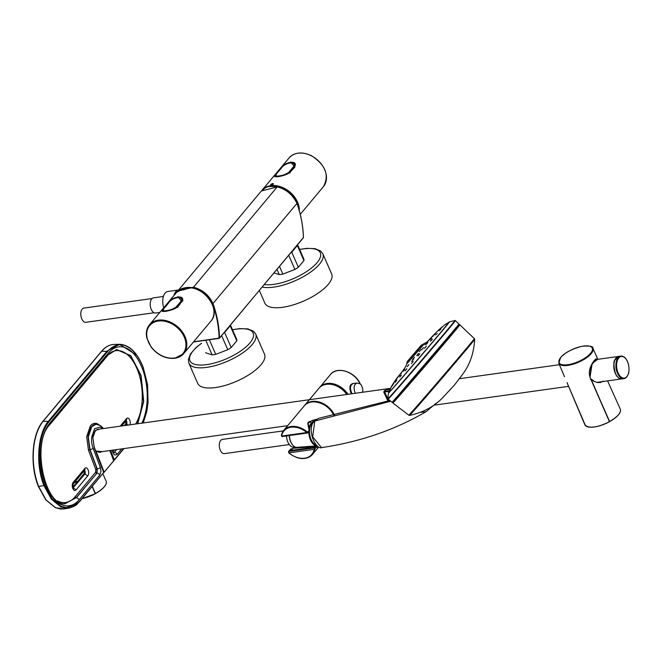 <?xml version="1.0" encoding="UTF-8"?>
<svg xmlns="http://www.w3.org/2000/svg" width="662" height="662" viewBox="0 0 662 662"><rect width="100%" height="100%" fill="white"/><g stroke="black" fill="none" stroke-linecap="round" stroke-linejoin="round"><path stroke-width="0.99" d="M620.617 378.854A11.353 6.314 -98 0 1 615.354 373.484A11.353 6.314 -98 0 1 617.53 356.768M92.357 486.38L95.262 493.504M92.192 486.578L95.245 493.687A19.372 7.232 156.4 0 1 82.162 498.569M92.217 486.545L95.345 493.703L92.159 486.611M82.105 498.627A19.272 7.191 156.4 0 0 95.328 493.703L95.245 493.687M590.016 377.29L590.074 377.224C586.532 367.907 596.619 357.348 596.288 358.961L591.207 365.49L590.024 377.216L609.454 421.719L590.016 377.29L592.134 363.603L597.612 359.358M592.771 348.055A18.619 6.951 156.4 0 1 592.92 348.344A18.619 6.951 156.4 0 1 578.654 362.197A18.619 6.951 156.4 0 1 558.794 363.248L564.504 376.719M587.525 426.767A19.272 7.191 156.4 0 0 609.487 421.727L590.024 377.216M585.208 425.012L567.16 382.967A18.859 7.042 156.4 0 1 567.119 382.876L567.458 383.695L567.268 382.644M603.123 381.08L600.591 382.462L597.223 382.504L593.723 381.171L591.389 379.276A18.652 6.968 156.4 0 1 591.191 379.384L609.47 421.644M619.938 412.542A19.165 7.158 156.4 0 1 609.652 421.595L591.025 379.409M601.22 382.139L600.492 382.363L601.22 382.139M599.731 382.495L600.591 382.462M597.132 382.388L598.084 382.619M594.584 381.527L597.223 382.504M591.638 379.351L590.529 379.384L591.638 379.351L594.559 381.626M593.706 381.047L591.638 379.442A18.859 7.042 156.4 0 1 591.414 379.574L591.332 379.599M593.69 381.039L594.6 381.544M96.271 451.021L95.775 451.103M96.578 450.971L96.263 451.691L104.141 472.263L96.263 451.691L96.578 450.971M96.52 451.567L96.718 451.136L102.345 451.608M109.842 450.557L113.74 460.843L104.05 472.279M109.801 450.565L113.756 460.694L104.141 472.263M104.24 472.072L113.657 460.884M99.987 429.034L95.311 430.424L92.821 437.797L94.343 447.967L103.711 472.486L79.697 501.184L75.509 504.998L66.068 507.622L61.161 506.306L51.95 498.726L44.553 485.287L43.915 485.594L51.396 499.173L60.664 506.819L65.629 508.168L70.511 507.746L79.465 501.664M57.627 500.944A41.251 22.111 -94.8 0 0 75.079 496.79L95.535 472.345A1.043 0.77 -140.1 0 0 96.702 473.164L97.033 468.911L89.767 449.639L88.029 436.961A16.864 9.036 -94.8 0 1 91.538 426.684A16.864 9.036 -94.8 0 1 95.957 424.284L95.957 424.284A16.864 9.036 -94.8 0 1 96.089 424.284M99.217 424.905L97.48 423.821C94.865 422.753 92.49 423.432 90.363 425.865L86.648 436.779L88.485 450.234L95.75 469.507L97.289 468.903L96.958 473.148L76.519 497.576L75.104 496.765M143.397 422.944L148.098 402.703L147.535 384.514L143.191 367.286C137.175 352.399 129.28 344.745 119.516 344.314L107.12 351.05L48.549 421.065C37.618 433.627 35.4 464.451 43.915 485.594L38.628 486.479L46.175 500.05L55.625 507.746L60.507 509.02L64.173 508.863M101.708 351.216L43.187 421.222A47.606 25.52 -94.8 0 0 38.628 486.479L45.529 499.256M124.299 425.616L125.424 424.259A1.821 0.976 85.2 0 0 125.457 421.446M72.812 487.158L83.793 474.025A1.821 0.976 85.2 0 0 83.834 471.212M77.719 481.291L74.616 482.226M113.219 452.088A1.043 0.77 -140.1 0 0 114.054 452.427L113.632 452.767M137.431 423.779L143.472 401.619L140.882 375.66L130.637 355.775L116.644 349.553M65.215 503.608L76.271 497.584L96.958 473.148A2.499 1.854 -140.1 0 1 99.772 475.109L100.955 471.493L100.359 467.471A2.499 0.985 159.3 0 1 97.289 468.903L90.015 449.614L88.286 436.945L91.786 426.676L95.957 424.284M74.318 482.581L77.371 481.704M111.986 450.259L113.93 454.314L114.981 455.075L117.108 454.389A2.499 1.854 -140.1 0 0 114.294 452.427L113.707 452.841M119.516 344.314L136.695 355.196M95.063 430.904L98.133 429.274M44.553 485.287A46.762 25.065 -94.8 0 1 49.137 421.471L107.707 351.464A46.762 25.065 -94.8 0 1 143.149 367.435L147.469 384.597L148.015 402.628L146.848 411.234L143.24 422.96M100.359 467.471L93.085 448.182A14.349 7.696 -94.8 0 1 91.613 437.392L94.592 428.645L100.301 427.007L102.536 428.662M112.871 452.518A2.499 1.018 -21.3 0 0 113.094 451.79A2.499 1.018 -21.3 0 0 113.094 451.782L112.474 450.193M113.657 460.347L114.344 459.958M292.885 448.339L295.823 447.413L292.96 448.282L291.33 450.632A16.558 12.288 -140.1 0 0 291.338 450.632A16.658 12.371 39.9 0 1 290.875 450.251L291.379 450.657L312.712 447.669L315.873 446.453A0.521 0.488 149.4 0 1 316.262 446.684L316.262 446.684A0.521 0.488 149.4 0 1 316.279 447.123L318.538 447.04M317.76 446.502L316.726 447.264L316.262 446.684A0.521 0.521 0 0 0 315.757 446.428L316.279 447.123L314.814 449.275L314.127 449.349L314.458 447.893L315.617 446.511L314.566 446.585M290.891 450.425L292.074 448.819L290.875 448.935L292.347 448.753M315.211 420.362L312.307 420.353M315.567 420.014L312.472 420.271M281.59 436.059L282.161 436.448L281.59 436.059L306.779 432.534A18.222 13.53 -140.1 0 0 281.59 436.059L281.946 436.589L307.615 432.998L306.779 432.534L309.121 430.739L308.078 422.116L316.519 419.245M315.12 448.513L314.458 447.893L288.731 451.492L288.938 452.882A18.222 13.53 -140.1 0 0 314.127 449.349L288.938 452.882A18.743 13.919 -140.1 0 0 312.464 454.463A18.743 13.919 -140.1 0 0 314.814 449.275M309.295 430.987L309.046 431.459M307.259 431.98A18.743 13.919 -140.1 0 0 283.708 430.416L281.35 435.604A18.743 13.919 -140.1 0 1 283.708 430.416L304.214 405.905A18.743 13.919 39.9 0 1 319.473 402.786A18.743 13.919 39.9 0 1 333.813 415.339M314.516 446.552L315.873 446.453M304.454 405.632A18.743 13.919 39.9 0 1 304.677 405.343A18.743 13.919 39.9 0 1 320.168 402.297A18.743 13.919 39.9 0 1 334.476 415.206M304.677 405.343L319.001 388.222A18.743 13.919 39.9 0 1 346.78 394.469M314.111 445.915L314.5 446.668L314.094 445.907M291.156 450.342L312.456 447.562L314.235 446.403M351.299 393.84C348.651 386.922 349.793 383.43 354.716 383.356M355.295 393.278C353.309 387.841 353.897 384.423 357.058 383.025L353.343 383.546C350.066 384.978 349.627 388.371 352.035 393.733M362.586 392.26L356.338 393.129M289.244 444.558L224.377 453.636A7.183 3.997 -98 0 1 219.42 447.073A7.183 3.997 -98 0 1 222.382 439.403L283.344 430.871M295.029 446.949L293.796 447.123A10.36 5.768 -98 0 1 286.497 435.952M292.53 444.847A10.36 5.768 -98 0 1 292.347 444.632A10.36 5.768 -98 0 1 289.236 435.571M296.799 447.338A11.006 6.124 -98 0 1 292.712 445.071A11.006 6.124 -98 0 1 289.41 435.546M316.99 445.791A12.288 6.835 -98 0 1 308.782 431.914M308.873 429.555A12.288 6.835 -98 0 1 313.813 421.462A12.288 6.835 -98 0 1 314.285 421.396M316.378 445.104A11.767 6.546 -98 0 1 309.634 433.9A11.767 6.546 -98 0 1 313.755 422.083M421.793 346.524L406.625 364.125L423.308 344.687L421.793 346.524L419.079 347.831L421.032 347.442M423.308 344.687L420.916 345.605L422.96 345.117M419.12 349.702L417.449 349.759L416.646 350.703L418.07 350.943M415.744 353.665L414.677 353.02L413.791 354.054L414.594 355.014M412.26 357.728L411.814 356.355L411.003 357.298L411.201 358.953M409.265 361.187L409.348 359.193L408.479 362.081M407.271 363.446L407.444 361.344L406.898 363.852M406.625 364.125L407.287 361.452M420.999 345.432L427.23 341.84C430.705 338.274 432.327 335.874 441.645 327.26L441.918 327.036M406.609 364.1L424.143 344.025M406.385 364.779C405.831 366.831 403.208 370.612 398.524 376.115C394.42 381.047 391.134 386.575 388.677 392.698C387.138 395.14 424.83 351.456 441.48 331.505L449.002 322.22L443.813 325.456M437.268 333.557L435.48 334.864L437.268 333.557M431.566 338.232L429.986 339.73L431.566 338.232M426.361 343.346L424.847 344.902L426.361 343.346M427.817 341.228L429.108 339.821M442.406 326.838L442.034 327.318C443.573 326.01 443.706 325.853 442.406 326.838L442.034 327.318C443.573 326.01 443.706 325.853 442.406 326.838M435.356 333.4L434.975 333.88L435.356 333.4M428.728 340.326L428.347 340.806L428.728 340.326M440.495 329.229L439.651 330.255L441.198 328.791M438.972 330.719L439.651 330.255M433.974 335.121L434.578 334.591M432.534 336.685L433.13 336.147M404.3 368.941L404.896 368.122M403.688 369.603L403.092 370.414M398.656 376.364L399.227 375.528M398.044 377.034L397.481 377.87M393.443 384.159L393.915 383.24M392.831 384.829L392.376 385.756M396.588 380.625L395.537 381.817L396.861 379.988M395.537 381.817L395.28 382.471M401.073 373.649L401.429 373.078M400.022 374.841L399.666 375.412M397.448 377.654C398.59 376.082 398.557 376.115 397.332 377.754C396.199 379.318 396.232 379.285 397.448 377.654C398.59 376.082 398.557 376.115 397.332 377.754C396.199 379.318 396.232 379.285 397.448 377.654M391.912 385.781C392.856 384.208 392.814 384.241 391.788 385.88C390.878 387.46 390.919 387.427 391.912 385.781C392.856 384.208 392.814 384.241 391.788 385.88C390.878 387.46 390.919 387.427 391.912 385.781M403.39 369.843L403.762 369.355L403.39 369.843M432.145 339.225L430.573 341.096L432.41 339.143M430.317 341.187L430.78 340.947M427.809 342.511L426.229 344.381L428.008 342.378M421.024 349.569L419.22 351.679L421.082 349.528M423.44 347.674L421.644 349.784L423.514 347.641M426.295 346.143L424.491 348.253L426.402 346.143M424.392 348.262L424.863 348.03M419.816 353.74L417.921 355.949L419.824 353.748M417.921 355.949L418.376 355.709M418.599 353.359L416.704 355.568L418.599 353.359M414.478 357.232L412.616 359.4L414.486 357.199M413.609 359.185L411.747 361.344L413.609 359.143M413.171 361.502L411.309 363.661L413.154 361.444M408.81 364.754L407.113 366.715L408.876 364.597M406.799 368.899L405.103 370.861L406.816 368.701M404.532 369.686L403.108 371.316L404.714 369.346M401.139 375.412L399.716 377.042L401.255 375.023M411.003 357.298L411.938 358.101M414.677 353.02L415.612 353.822M413.791 354.054L414.726 354.857M417.449 349.759L418.392 350.562M388.677 392.806A46.911 0.48 -49.4 0 0 388.437 393.178A46.911 0.48 -49.4 0 0 398.772 381.651A46.911 0.48 -49.4 0 0 431.665 343.355A46.911 0.48 -49.4 0 0 449.44 321.906A46.911 0.48 -49.4 0 0 449.432 321.906A46.911 0.48 -49.4 0 0 449.109 322.195M388.437 393.178A46.911 0.48 -49.4 0 0 388.437 393.187L387.915 398.805A51.52 0.521 -49.4 0 0 387.915 398.805A51.52 0.521 -49.4 0 0 399.269 386.145A51.52 0.521 -49.4 0 0 435.563 343.884A51.52 0.521 -49.4 0 0 454.91 320.524A51.52 0.521 -49.4 0 0 454.91 320.532L455.34 320.665A51.686 0.521 130.6 0 1 422.133 360.277A51.686 0.521 130.6 0 1 388.122 399.211L392.111 402.281A51.429 0.521 130.6 0 0 425.947 363.546A51.429 0.521 130.6 0 0 458.989 324.14L455.34 320.665M383.737 392.028L388.139 401.338L389.322 401.395L388.577 401.429M395.479 399.12L456.391 327.947L459.8 324.794A51.454 0.521 130.6 0 1 426.742 364.224A51.454 0.521 130.6 0 1 392.889 402.976L395.479 399.128M390.762 401.238L314.773 421.04A1.043 0.77 -140.1 0 0 314.4 421.247L318.538 418.359L314.773 421.04L312.687 436.763L321.484 447.62C359.863 441.959 394.701 429.994 425.997 411.723L420.982 412.302M163.729 307.747A11.974 6.661 -98 0 1 167.875 291.479L178.558 289.981A11.974 6.661 -98 0 0 173.957 295.525M159.815 312.423L155.595 313.018A7.654 4.262 -98 0 1 150.324 306.026A7.654 4.262 -98 0 1 153.476 297.859L163.398 296.468M154.081 312.754L85.861 322.303A7.183 3.997 -98 0 1 80.913 315.741A7.183 3.997 -98 0 1 83.867 308.078L152.086 298.529M205.609 352.705A16.922 6.314 -23.6 0 0 205.634 352.763A16.922 6.314 -23.6 0 0 205.659 352.821L212.138 354.865A16.922 6.314 -23.6 0 0 215.713 354.36L227.786 349.718A16.922 6.314 -23.6 0 0 231.195 347.533L236.789 340.847L230.219 325.795A16.922 6.314 -23.6 0 0 230.277 325.29M236.789 340.847A16.922 6.314 -23.6 0 0 236.64 339.217A16.922 6.314 -23.6 0 0 236.624 339.159L230.459 325.067L236.64 339.217M231.195 347.533L224.617 332.49A16.922 6.314 -23.6 0 1 223.731 333.11M227.786 349.718L221.629 335.626M212.138 354.865L205.766 340.285M215.713 354.36L209.349 339.788M230.219 325.795L224.617 332.49M274.06 272.951L279.281 274.598A16.922 6.314 -23.6 0 0 282.856 274.101L294.929 269.459A16.922 6.314 -23.6 0 0 298.339 267.266L303.932 260.58L297.362 245.536A16.922 6.314 -23.6 0 0 297.42 245.023M303.932 260.58A16.922 6.314 -23.6 0 0 303.792 258.95A16.922 6.314 -23.6 0 0 303.767 258.9L297.61 244.799L303.792 258.95M298.339 267.266L291.768 252.222A16.922 6.314 -23.6 0 1 290.875 252.843M294.929 269.459L288.773 255.358M279.281 274.598L277.014 269.417M282.856 274.101L279.513 266.43M297.362 245.536L291.768 252.222M193.602 341.815L219.072 338.133C218.849 326.854 216.714 315.451 212.676 303.908C208.712 295.467 202.224 290.014 193.221 287.565L179.369 289.915M299.638 249.442L306.845 248.349L314.996 248.639L320.615 250.964L322.849 253.803L331.662 273.969A36.443 13.604 156.4 0 1 318.074 293.183A36.443 13.604 156.4 0 1 282.591 307.292A36.443 13.604 156.4 0 1 264.866 303.155L259.347 290.535M232.486 329.701L239.694 328.617L247.845 328.898L253.472 331.232L255.706 334.07L264.51 354.236A36.443 13.604 156.4 0 1 250.931 373.451A36.443 13.604 156.4 0 1 215.448 387.551A36.443 13.604 156.4 0 1 197.723 383.414L188.91 363.248L188.347 359.648L190.474 353.947L196.01 347.591L201.48 343.255M276.145 174.106L281.118 168.504C284.37 162.413 297.42 160.585 293.473 166.774L289.004 172.31C284.495 176.075 270.94 177.97 276.145 174.106L280.845 168.487C284.213 162.116 297.776 160.221 293.705 166.692L293.473 166.774M276.418 174.123L275.797 176.042L277.254 176.15M284.238 174.851L288.773 172.393L293.762 166.361M275.566 174.495C269.666 178.632 284.801 176.514 289.832 172.492L294.532 166.874C299.025 159.509 283.89 161.627 280.266 168.876L275.566 174.495M294.863 167.089L289.832 172.492L294.863 167.089L290.643 161.958M274.573 175.943L278.288 176.729L290.163 172.708M270.766 184.607L271.23 185.095L272.926 184.441C273.472 183.382 272.827 183.349 271.006 184.35L270.766 184.607M270.584 184.607L272.645 183.473C273.927 183.837 273.464 184.392 271.255 185.128L270.584 184.607M181.082 301.061L180.792 301.467C184.739 295.277 171.69 297.106 168.438 303.196L168.165 303.188C171.532 296.808 185.095 294.921 181.024 301.384L176.125 307.044M168.438 303.196L163.737 308.815L163.117 310.743L164.573 310.85M171.557 309.551L176.324 307.002C171.814 310.776 158.259 312.671 163.464 308.806L163.737 308.815M177.962 296.659L181.851 301.574C186.345 294.201 171.21 296.328 167.585 303.568L162.885 309.187C156.985 313.333 172.12 311.206 177.151 307.193L181.851 301.574L177.482 307.4L165.608 311.421L161.892 310.635M162.769 309.46L167.469 303.841M185.55 288.938C184.127 288.417 183.473 288.731 183.581 289.873L185.55 288.938M185.699 288.88L183.606 289.915C182.373 289.658 182.836 289.104 184.996 288.251L185.699 288.88M182.919 300.349A12.495 9.276 -140.1 0 0 182.207 301.078L182.199 301.086M181.868 301.574A12.495 9.276 39.9 0 1 182.729 300.912M617.315 376.529A11.196 6.231 -98 0 1 615.42 373.401A11.196 6.231 -98 0 1 614.99 359.913M615.503 373.484A11.403 6.347 -98 0 1 618.829 356.33L614.849 360.095C613.417 361.121 613.608 365.581 615.403 373.459C617.174 377.274 619.367 379.094 621.99 378.921A11.403 6.347 -98 0 1 615.503 373.484M627.535 375.627A11.403 6.347 -98 0 1 623.96 378.639A11.403 6.347 -98 0 1 617.472 373.211A11.403 6.347 -98 0 1 620.799 356.057A11.403 6.347 -98 0 1 625.06 357.977M618.101 372.913A10.94 6.082 -98 0 1 621.635 356.429A10.94 6.082 -98 0 1 628.668 372.532A10.94 6.082 -98 0 1 618.101 372.913M105.779 484.51A19.165 7.158 156.4 0 1 95.485 493.571M92.291 486.454L95.444 493.463A19.372 7.232 -23.6 0 0 106.135 481.092C107.36 484.352 103.81 488.515 95.494 493.587L95.311 493.62M609.412 421.702A19.372 7.232 156.4 0 1 585.043 425.12C589.312 428.711 597.472 427.578 609.503 421.727M567.897 364.696A18.114 6.769 156.4 0 1 560.772 357.472A18.114 6.769 156.4 0 1 583.47 346.077A18.114 6.769 156.4 0 1 590.595 353.301A18.114 6.769 156.4 0 1 567.897 364.696M584.951 424.938A19.372 7.232 156.4 0 1 584.794 424.632L567.45 383.67M609.603 421.487A19.372 7.232 -23.6 0 0 620.294 409.116C621.519 412.376 617.969 416.547 609.652 421.611M101.791 451.691L100.161 452.361L96.726 451.103M121.667 425.98L126.268 420.478A2.499 1.854 -140.1 0 0 126.459 418.698L120.194 426.187M125.424 424.259L126.525 424.226A1.887 1.01 85.2 0 0 126.889 422.323A1.887 1.01 85.2 0 0 126.02 420.775M125.507 425.443L126.525 424.226L128.511 425.029M126.459 418.698A4.386 2.35 -94.8 0 1 129.404 419.402A4.386 2.35 -94.8 0 1 130.017 424.814M73.134 488.026A1.887 1.01 85.2 0 0 73.25 487.902L76.064 489.872A4.386 2.35 -94.8 0 1 72.746 488.374A4.386 2.35 -94.8 0 1 73.192 482.375A2.499 1.854 39.9 0 1 73.002 484.154L84.645 470.243A2.499 1.854 39.9 0 0 84.827 468.464L73.192 482.375M72.762 488.175L73.358 488.333L73.002 484.154M84.827 468.464A4.386 2.35 -94.8 0 1 88.154 469.962A4.386 2.35 -94.8 0 1 87.698 475.961L84.893 473.992A1.887 1.01 85.2 0 0 85.257 472.08A1.887 1.01 85.2 0 0 84.388 470.541M76.064 489.872L87.698 475.961M83.793 474.025L84.893 473.992L73.085 487.911M95.75 469.507L95.535 472.345M114.278 449.937L112.979 451.492M109.503 353.458A41.251 22.111 -94.8 0 1 137.953 371.159A41.251 22.111 -94.8 0 1 135.611 424.028M38.603 486.487L38.388 486.247A47.093 25.239 -94.8 0 1 40.349 425.352M55.625 507.746L55.203 507.282L55.625 507.746M49.137 421.471L43.162 421.222L42.898 421.711L43.146 421.231M88.485 450.234L90.015 449.614A2.499 0.985 159.3 0 0 93.085 448.182M116.38 449.647L114.294 452.427L116.653 449.606M107.707 351.464L101.758 351.216A47.606 25.52 -94.8 0 1 114.236 344.43C109.495 344.588 105.25 346.888 101.501 351.323L42.939 421.338C31.834 434.107 29.691 465.171 38.338 486.404L45.885 499.951L55.426 507.721L63.957 508.896L69.129 508.052C78.77 504.907 76.064 504.353 79.655 501.556L103.711 472.486M137.696 423.738L143.728 401.511L141.089 375.495L130.786 355.643L116.446 349.586M64.818 503.6L76.519 497.576L79.332 499.545L99.772 475.109M103.471 472.966L103.669 472.858A0.521 0.521 0 0 0 103.76 472.337L94.12 446.734L92.903 437.814C92.812 434.015 94.426 431.177 97.736 429.307M60.813 506.885L61.26 506.347M51.396 499.173L51.95 498.726M117.108 454.389L121.7 448.902M108.345 353.136L49.956 422.935L49.774 424.714L108.163 354.915L108.345 353.136A44.801 24.014 -94.8 0 1 140.394 363.984A44.801 24.014 -94.8 0 1 141.891 423.15M79.332 499.545A44.801 24.014 -94.8 0 1 45.388 484.261A44.801 24.014 -94.8 0 1 49.956 422.935M123.67 448.621L114.319 459.809L110.662 450.441M109.909 450.549L113.574 460.123M288.615 452.171L290.601 449.266M307.88 432.849L307.954 432.129M314.4 446.651L292.96 448.282L291.222 450.16M321.045 386.351A18.536 13.761 39.9 0 1 347.6 394.353M360.037 383.811A18.743 13.919 39.9 0 0 345.68 371.349A18.743 13.919 39.9 0 0 330.487 374.493L319.365 387.816A18.743 13.919 39.9 0 1 319.696 387.394A18.743 13.919 39.9 0 1 347.922 394.312M390.224 400.824L389.024 401.304L384.738 392.243L384.754 391.532L389.306 390.729M384.754 391.532C383.579 391.283 384.026 390.745 386.095 389.926L389.943 389.248M457.632 325.961L393.708 400.651M386.095 389.926L383.753 392.061L389.033 391.482M389.968 389.19L386.351 389.885M474.662 339.358A50.055 0.505 130.6 0 1 466.528 349.37A50.055 0.505 130.6 0 1 430.97 391.126A50.055 0.505 130.6 0 1 409.571 415.405C423.506 412.385 434.752 406.269 443.308 397.059L454.628 384.788L461.853 375.362C469.615 365.407 473.884 353.409 474.654 339.358L474.331 338.613A50.403 0.513 130.6 0 1 441.951 377.241A50.403 0.513 130.6 0 1 408.785 415.198L392.889 402.976M193.47 341.973L219.056 338.39M193.221 287.565L277.229 186.866L261.341 191.02L176.886 292.033L177.457 291.297L193.337 287.142C202.44 289.6 209.018 295.12 213.065 303.709C217.119 315.286 219.263 326.722 219.486 338.025L303.378 237.749C303.146 226.47 301.011 215.034 296.957 203.433L212.676 303.908M296.957 203.433L296.957 203.433C292.935 194.868 286.356 189.349 277.229 186.866L277.312 186.825C285.363 188.289 291.917 193.792 296.981 203.35C301.045 214.951 303.179 226.396 303.403 237.666L303.097 238.097M261.341 191.02L261.333 191.037C266.985 186.891 265.297 185.815 277.312 186.825L277.37 186.899M303.362 237.592L219.42 338.265L193.445 342.014M322.849 253.803A36.443 13.604 156.4 0 1 309.262 273.017A36.443 13.604 156.4 0 1 273.787 287.126A36.443 13.604 156.4 0 1 262.243 287.076M299.687 249.566A34.515 12.884 156.4 0 1 303.519 248.895A34.515 12.884 156.4 0 1 317.081 262.657A34.515 12.884 156.4 0 1 273.845 284.37A34.515 12.884 156.4 0 1 264.337 284.569M255.706 334.07A36.443 13.604 156.4 0 1 242.118 353.285A36.443 13.604 156.4 0 1 206.635 367.385A36.443 13.604 156.4 0 1 188.91 363.248M232.544 329.825A34.515 12.884 156.4 0 1 236.375 329.155A34.515 12.884 156.4 0 1 249.938 342.916A34.515 12.884 156.4 0 1 206.693 364.63A34.515 12.884 156.4 0 1 201.529 343.379M289.004 172.31L293.705 166.692M323.437 186.618C329.552 175.231 325.547 164.912 311.413 155.669C302.104 151.449 294.664 152.194 289.095 157.887A22.384 16.616 39.9 0 1 297.95 153.22A22.384 16.616 39.9 0 1 321.467 164.242A22.384 16.616 39.9 0 1 323.437 186.618L300.399 214.157M299.34 210.011A22.384 16.616 -140.1 0 0 270.816 185.658A22.384 16.616 -140.1 0 0 261.962 190.325A22.384 16.616 -140.1 0 0 261.879 190.424L289.095 157.887M298.893 208.522A22.119 16.418 -140.1 0 0 270.799 186.03A22.119 16.418 -140.1 0 0 265.23 187.942M168.165 303.188L163.464 308.806M181.024 301.384L176.324 307.002M174.412 358.01A21.738 16.145 -140.1 0 0 177.788 328.112A21.738 16.145 -140.1 0 0 146.799 332.456A21.738 16.145 -140.1 0 0 174.412 358.01M174.925 358.225A22.384 16.616 -140.1 0 0 183.779 353.558A22.384 16.616 -140.1 0 0 181.818 331.182A22.384 16.616 -140.1 0 0 158.301 320.16A22.384 16.616 -140.1 0 0 149.438 324.827C146.559 328.426 145.69 332.829 146.823 338.05L151.201 347.186C157.87 355.312 165.723 359.027 174.776 358.316L183.779 353.558L210.921 321.12A22.384 16.616 39.9 0 0 208.952 298.744A22.384 16.616 39.9 0 0 185.434 287.722A22.384 16.616 39.9 0 0 176.572 292.389L185.492 287.689C202.572 284.213 222.027 309.684 210.921 321.12M621.99 378.921L623.96 378.639C628.569 376.736 630.017 371.746 628.296 363.686C626.649 358.539 624.15 355.999 620.799 356.057L618.829 356.33M618.217 356.47L594.964 359.723M559.415 364.704L459.461 378.697M390.373 388.362L97.264 429.398M621.37 378.954L597.596 382.28M568.575 386.343L434.264 405.144M287.68 425.666L98.448 452.154M102.85 473.835L106.135 481.092M95.345 493.703L82.096 498.643M558.794 363.248L560.582 357.579C564.521 352.813 571.67 349.04 582.03 346.267C589.867 345.672 593.5 346.358 592.92 348.344L597.869 359.317M607.584 380.882L620.294 409.116M601.262 382.148L597.976 382.421M597.463 382.28L596.934 382.338M599.755 382.495L597.438 382.288M585.15 425.045L584.794 424.632M100.136 452.369L95.758 451.021M74.268 482.639L77.33 481.754M116.512 349.569L108.163 354.915M119.508 344.314L114.236 344.43M103.438 428.537L100.657 425.716L96.197 424.276M113.525 452.874L113.094 451.782M49.774 424.714C30.808 443.507 45.38 507.572 65.439 503.608M123.976 448.579L114.278 460.173M292.232 448.745L291.023 448.861A0.521 0.521 0 0 0 290.668 449.043L288.524 451.608L288.822 453.007C298.099 459.875 305.976 460.363 312.464 454.463L318.629 447.098M307.615 432.998L309.253 431.351A0.521 0.521 0 0 0 309.336 430.83C306.837 419.592 307.118 424.052 312.605 420.238M304.214 405.905C310.594 397.217 329.246 403.398 334.029 415.711M296.568 447.338L296.154 447.388M308.302 422.944L310.594 422.116M295.757 447.413L314.649 446.039M330.487 374.493C337.041 365.697 355.585 371.895 360.351 384.159M357.058 383.025L359.913 383.728L361.378 385.118L362.842 389.165L362.677 392.243M292.347 444.632L292.712 445.071M314.599 445.981L316.99 445.799M416.853 350.455L411.615 356.586M407.221 361.543L421.082 345.357M449.432 321.906L454.91 320.524M388.139 401.346L390.423 400.973M458.989 324.14L421.421 369.288L392.111 402.281M474.331 338.613L459.8 324.794M408.785 415.198L409.571 415.405M318.538 418.359L387.973 400.982M426.005 411.714L436.299 403.141M321.484 447.628C320.027 448.356 318.108 447.231 315.733 444.252C310.991 437.69 309.162 425.467 314.4 421.247M275.797 176.042C273.522 176.109 283.353 176.787 288.789 172.368M275.508 174.545L280.208 168.926M271.23 185.095L272.926 184.441M163.117 310.743C160.841 310.809 170.672 311.479 176.109 307.069L180.809 301.45M183.581 289.873L185.269 289.22M149.438 324.827L176.572 292.389"/></g></svg>
